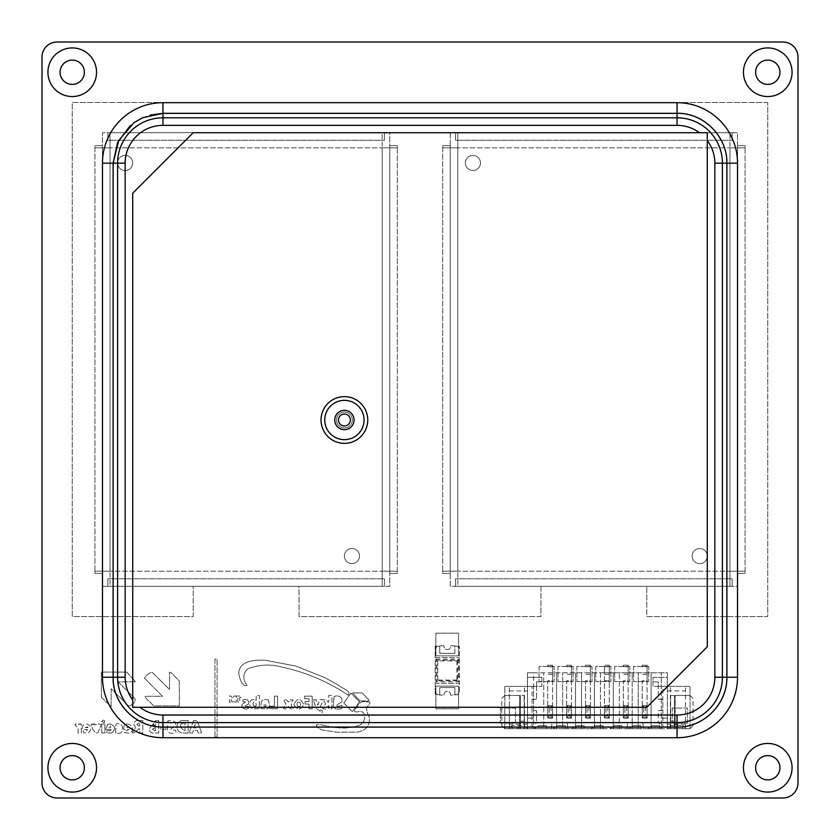 <?xml version="1.0" encoding="UTF-8"?>
<svg xmlns="http://www.w3.org/2000/svg" width="840" height="840" viewBox="0 0 840 840"><rect width="100%" height="100%" fill="white"/><g stroke="black" fill="none" stroke-linecap="round" stroke-linejoin="round"><path stroke-width="0.63" stroke-dasharray="4.2 3.15" d="M699.447 132.72L707.28 132.72L707.28 140.48M140.007 707.28L132.72 707.28L132.72 699.92M722.4 677.24L722.4 163.159A45.36 45.36 0 0 0 677.04 117.8L162.96 117.8A45.36 45.36 0 0 0 117.6 163.159L117.6 677.24A45.36 45.36 0 0 0 162.96 722.6L677.04 722.6A45.36 45.36 0 0 0 722.4 677.24L722.4 163.159L722.4 677.24A45.36 45.36 0 0 1 677.04 722.6L162.96 722.6A45.36 45.36 0 0 1 117.6 677.24L117.6 163.159A45.36 45.36 0 0 1 162.96 117.8L677.04 117.8A45.36 45.36 0 0 1 722.4 163.159A45.36 45.36 0 0 0 677.04 117.8L162.96 117.8A45.36 45.36 0 0 0 117.6 163.159L117.6 677.24M193.2 132.72L707.28 132.72L707.28 646.8L646.8 707.28L132.72 707.28L132.72 193.2L193.2 132.72L707.28 132.72L707.28 646.8L646.8 707.28L132.72 707.28L132.72 193.2L193.2 132.72M352.338 420A7.938 7.938 0 0 1 340.431 426.878A7.938 7.938 0 0 1 340.431 413.123A7.938 7.938 0 0 1 352.338 420A7.938 7.938 0 0 0 344.4 412.062A7.938 7.938 0 0 0 336.462 420A7.938 7.938 0 0 0 344.4 427.938A7.938 7.938 0 0 0 352.338 420A7.938 7.938 0 0 0 340.431 413.123A7.938 7.938 0 0 0 340.431 426.878A7.938 7.938 0 0 0 352.338 420A7.938 7.938 0 0 1 344.4 427.938A7.938 7.938 0 0 1 336.462 420A7.938 7.938 0 0 1 344.4 412.062A7.938 7.938 0 0 1 352.338 420M60.081 72.24A12.159 12.159 0 0 1 72.24 60.081A12.159 12.159 0 0 1 84.399 72.24A12.159 12.159 0 0 0 66.16 61.709A12.159 12.159 0 0 0 66.16 82.772A12.159 12.159 0 0 0 84.399 72.24A12.159 12.159 0 0 1 72.24 84.399A12.159 12.159 0 0 1 60.081 72.24M60.081 767.76A12.159 12.159 0 0 1 72.24 755.601A12.159 12.159 0 0 1 84.399 767.76A12.159 12.159 0 0 0 66.16 757.228A12.159 12.159 0 0 0 66.16 778.292A12.159 12.159 0 0 0 84.399 767.76A12.159 12.159 0 0 1 72.24 779.919A12.159 12.159 0 0 1 60.081 767.76M755.601 767.76A12.159 12.159 0 0 1 767.76 755.601A12.159 12.159 0 0 1 779.919 767.76A12.159 12.159 0 0 0 761.681 757.228A12.159 12.159 0 0 0 761.681 778.292A12.159 12.159 0 0 0 779.919 767.76A12.159 12.159 0 0 1 767.76 779.919A12.159 12.159 0 0 1 755.601 767.76M755.601 72.24A12.159 12.159 0 0 1 767.76 60.081A12.159 12.159 0 0 1 779.919 72.24A12.159 12.159 0 0 0 761.681 61.709A12.159 12.159 0 0 0 761.681 82.772A12.159 12.159 0 0 0 779.919 72.24A12.159 12.159 0 0 1 767.76 84.399A12.159 12.159 0 0 1 755.601 72.24M782.88 42L57.12 42A15.12 15.12 0 0 0 42 57.12L42 782.88A15.12 15.12 0 0 0 57.12 798L782.88 798A15.12 15.12 0 0 0 798 782.88L798 57.12A15.12 15.12 0 0 0 782.88 42M767.76 102.48L72.24 102.48L72.24 616.56L193.2 616.56L193.2 586.32L102.48 586.32L102.48 132.72L389.76 132.72L389.76 586.32L299.04 586.32L299.04 616.56L540.96 616.56L540.96 586.32L450.24 586.32L450.24 132.72L737.52 132.72L737.52 586.32L646.8 586.32L646.8 616.56L767.76 616.56L767.76 102.48L72.24 102.48L72.24 616.56L193.2 616.56L193.2 586.32L102.48 586.32L102.48 132.72L389.76 132.72L389.76 586.32L299.04 586.32L299.04 616.56L540.96 616.56L540.96 586.32L450.24 586.32L450.24 132.72L737.52 132.72L737.52 586.32L646.8 586.32L646.8 616.56L767.76 616.56L767.76 102.48M84.399 72.24A12.159 12.159 0 0 0 66.16 61.709A12.159 12.159 0 0 0 66.16 82.772A12.159 12.159 0 0 0 84.399 72.24M72.24 96.558A24.318 24.318 0 0 1 47.922 72.24A24.318 24.318 0 0 1 72.24 47.922A24.318 24.318 0 0 1 96.558 72.24A24.318 24.318 0 0 1 72.24 96.558M779.919 767.76A12.159 12.159 0 0 0 761.681 757.228A12.159 12.159 0 0 0 761.681 778.292A12.159 12.159 0 0 0 779.919 767.76M767.76 792.078A24.318 24.318 0 0 1 743.442 767.76A24.318 24.318 0 0 1 767.76 743.442A24.318 24.318 0 0 1 792.078 767.76A24.318 24.318 0 0 1 767.76 792.078M435.876 655.872L458.556 655.872L458.556 633.192L435.876 633.192L435.876 655.872L458.556 655.872L458.556 633.192L435.876 633.192L435.876 655.872M687.393 723.156L687.393 708.036L672.273 708.036L672.273 723.156L687.393 723.156L687.393 708.036L672.273 708.036L672.273 723.156L687.393 723.156M573.09 666.456L557.97 666.456L557.97 681.576L573.09 681.576L573.09 666.456L557.97 666.456L557.97 681.576L573.09 681.576L573.09 666.456M610.89 666.456L595.77 666.456L595.77 681.576L610.89 681.576L610.89 666.456L595.77 666.456L595.77 681.576L610.89 681.576L610.89 666.456M648.69 666.456L633.57 666.456L633.57 681.576L648.69 681.576L648.69 666.456L633.57 666.456L633.57 681.576L648.69 681.576L648.69 666.456M629.79 666.456L614.67 666.456L614.67 681.576L629.79 681.576L629.79 666.456L614.67 666.456L614.67 681.576L629.79 681.576L629.79 666.456M591.99 666.456L576.87 666.456L576.87 681.576L591.99 681.576L591.99 666.456L576.87 666.456L576.87 681.576L591.99 681.576L591.99 666.456M554.19 666.456L539.07 666.456L539.07 681.576L554.19 681.576L554.19 666.456L539.07 666.456L539.07 681.576L554.19 681.576L554.19 666.456M515.487 723.156L515.487 708.036L500.367 708.036L500.367 723.156L515.487 723.156L515.487 708.036L500.367 708.036L500.367 723.156L515.487 723.156M435.876 708.792L458.556 708.792L458.556 686.112L435.876 686.112L435.876 708.792L458.556 708.792L458.556 686.112L435.876 686.112L435.876 708.792M84.399 767.76A12.159 12.159 0 0 0 66.16 757.228A12.159 12.159 0 0 0 66.16 778.292A12.159 12.159 0 0 0 84.399 767.76M72.24 792.078A24.318 24.318 0 0 1 47.922 767.76A24.318 24.318 0 0 1 72.24 743.442A24.318 24.318 0 0 1 96.558 767.76A24.318 24.318 0 0 1 72.24 792.078M779.919 72.24A12.159 12.159 0 0 0 761.681 61.709A12.159 12.159 0 0 0 761.681 82.772A12.159 12.159 0 0 0 779.919 72.24M767.76 96.558A24.318 24.318 0 0 1 743.442 72.24A24.318 24.318 0 0 1 767.76 47.922A24.318 24.318 0 0 1 792.078 72.24A24.318 24.318 0 0 1 767.76 96.558M609.284 680.788L609.284 666.729L604.443 666.729L604.443 718.137L609.284 718.137L604.443 718.137L604.443 680.788L609.284 680.788L609.284 718.137L609.284 680.831L604.443 680.831M609.284 674.236L604.443 674.236L604.443 665.217L604.443 666.729L609.284 666.729L609.284 665.217L609.284 680.831M632.195 727.209L562.643 727.209L562.643 722.673L562.643 728.721L600.442 728.721L600.442 672.777L613.295 672.777L613.295 728.721L613.295 672.777L667.349 672.777L667.349 677.313L652.985 677.313L652.985 686.385L667.349 686.385L667.349 728.721L632.195 728.721L632.195 672.777L632.195 728.721L556.595 728.721L556.595 672.777L533.537 672.777L533.537 686.385L527.489 686.385L536.561 686.385L536.561 681.849L536.561 686.385L541.852 686.385L541.852 677.313L527.489 677.313L527.489 672.777L667.349 672.777L667.349 686.385L667.349 677.313L652.985 677.313L652.985 681.849L658.276 681.849L658.276 699.237L662.812 699.237L662.812 727.209L658.276 722.673L638.243 722.673L638.243 728.721L638.243 672.777L638.243 728.721L643.534 728.721L626.903 728.721L632.195 728.721L632.195 722.673L562.643 722.673L567.178 722.673L567.934 728.721L551.303 728.721L556.595 728.721L556.595 672.777L600.442 672.777L600.442 728.721L619.343 728.721L619.343 672.777L619.343 728.721L632.195 728.721L632.195 722.673L627.659 722.673L642.779 722.673L643.534 728.721L642.779 722.673L638.243 722.673L638.243 727.209L662.812 727.209M517.052 728.721L520.38 725.393L520.38 728.721L520.38 725.393L517.052 728.721L504.808 728.721L527.489 728.721L524.16 728.721L524.16 695.457L524.16 728.721L508.736 728.721L527.489 728.721L527.489 672.777L533.537 672.777L533.537 728.721L527.489 728.721L527.489 686.385L536.561 686.385L536.561 699.237L536.561 686.385L541.852 686.385L541.852 681.849L536.561 681.849M519.624 721.161L519.624 728.721L512.064 728.721L519.624 728.721L519.624 695.457L504.808 695.457L524.16 695.457L520.38 695.457L520.38 728.721L504.808 728.721L524.16 728.721L524.16 721.161L519.624 721.161L524.16 721.161L524.16 725.393L527.489 728.721L527.489 718.137L533.537 718.137L533.537 728.721L543.743 728.721L543.743 672.777L543.743 728.721L556.595 728.721L527.489 728.721L527.489 677.313L541.852 677.313L541.852 681.849M552.583 680.788L552.583 718.137L547.743 718.137L552.583 718.137L552.583 680.831L547.743 680.831L547.743 718.137L547.743 680.788L552.583 680.788L552.583 665.217L552.583 680.831M638.243 727.209L638.243 728.721L651.095 728.721L651.095 672.777L651.095 728.721L661.3 728.721L661.3 672.777L661.3 686.385L690.029 686.385L662.812 686.385L662.812 710.577L658.276 710.577L658.276 722.673L536.561 722.673L536.561 710.577L532.024 710.577L532.024 686.385M594.395 728.721L594.395 672.777L594.395 728.721M575.495 728.721L575.495 672.777L575.495 728.721M581.543 728.721L581.543 672.777L581.543 728.721M562.643 727.209L562.643 672.777L562.643 728.721L567.934 728.721L567.178 722.673L552.058 722.673L556.595 722.673L556.595 728.721L556.595 722.673L536.561 722.673L536.561 710.577L532.024 710.577L532.024 699.237L536.561 699.237L532.024 699.237M675.213 721.161L670.677 721.161L670.677 725.393L667.349 728.721L667.349 686.385L661.3 686.385L661.3 718.137L667.349 718.137L667.349 686.385L667.349 728.721L661.3 728.721L661.3 718.137L667.349 718.137L667.349 728.721L690.029 728.721L674.457 728.721L674.457 695.457L670.677 695.457L670.677 728.721L667.349 728.721L686.091 728.721L677.775 728.721L674.678 725.613L675.213 725.393L682.773 725.393L670.677 725.393L670.677 728.721L670.677 695.457L690.029 695.457L674.457 695.457L674.457 728.721L675.213 728.721L670.677 728.721L670.677 721.161L675.213 721.161L675.213 728.721L690.029 728.721L674.457 728.721L674.457 725.393L674.457 728.721M647.692 728.721L659.788 728.721L647.692 728.721L652.228 725.697L659.788 725.697L659.788 728.721L659.788 725.697L652.228 725.697L647.692 728.721M628.793 728.721L640.889 728.721L628.793 728.721L633.328 725.697L640.889 725.697L640.889 728.721L640.889 725.697L633.328 725.697L628.793 728.721M609.893 728.721L621.989 728.721L609.893 728.721L614.428 725.697L621.989 725.697L621.989 728.721L621.989 725.697L614.428 725.697L609.893 728.721M590.993 728.721L603.089 728.721L590.993 728.721L595.529 725.697L603.089 725.697L603.089 728.721L603.089 725.697L595.529 725.697L590.993 728.721M572.093 728.721L584.188 728.721L572.093 728.721L576.629 725.697L584.188 725.697L584.188 728.721L584.188 725.697L576.629 725.697L572.093 728.721M553.192 728.721L565.288 728.721L553.192 728.721L557.728 725.697L565.288 725.697L565.288 728.721L565.288 725.697L557.728 725.697L553.192 728.721M534.293 728.721L546.389 728.721L534.293 728.721L538.828 725.697L546.389 725.697L546.389 728.721L546.389 725.697L538.828 725.697L534.293 728.721M556.595 727.209L532.024 727.209L536.561 722.673M551.303 728.721L552.058 722.673L551.303 728.721M532.024 727.209L532.024 710.577M662.812 686.385L658.276 686.385L658.276 681.849M642.243 717.759L642.243 705.663L647.083 705.663L647.083 717.759L642.243 717.759L642.243 705.663L647.083 705.663L647.083 717.759L642.243 717.759L643.755 715.869L643.755 706.797L645.572 706.797L645.572 715.869L643.755 715.869M623.343 717.759L623.343 705.663L628.183 705.663L628.183 717.759L623.343 717.759L623.343 705.663L628.183 705.663L628.183 717.759L623.343 717.759L624.855 715.869L624.855 706.797L626.672 706.797L626.672 715.869L624.855 715.869M604.443 717.759L604.443 705.663L609.284 705.663L609.284 717.759L604.443 717.759L604.443 705.663L609.284 705.663L609.284 717.759L604.443 717.759L605.955 715.869L605.955 706.797L607.772 706.797L607.772 715.869L605.955 715.869M585.543 717.759L585.543 705.663L590.384 705.663L590.384 717.759L585.543 717.759L585.543 705.663L590.384 705.663L590.384 717.759L585.543 717.759L587.055 715.869L587.055 706.797L588.872 706.797L588.872 715.869L587.055 715.869M566.643 717.759L566.643 705.663L571.484 705.663L571.484 717.759L566.643 717.759L566.643 705.663L571.484 705.663L571.484 717.759L566.643 717.759L568.155 715.869L568.155 706.797L569.972 706.797L569.972 715.869L568.155 715.869M547.743 717.759L547.743 705.663L552.583 705.663L552.583 717.759L547.743 717.759L547.743 705.663L552.583 705.663L552.583 717.759L547.743 717.759L549.255 715.869L549.255 706.797L551.072 706.797L551.072 715.869L549.255 715.869M652.985 681.849L652.985 686.385L658.276 686.385L658.276 699.237L662.812 699.237M662.812 710.577L658.276 710.577L658.276 722.673M527.489 718.137L527.489 686.385L533.537 686.385L533.537 718.137L527.489 718.137M527.489 686.385L504.808 686.385L527.489 686.385M509.344 728.721L509.344 686.385M527.489 728.721L524.16 725.393L512.064 725.393L519.624 725.393L519.624 728.721L519.624 695.457L520.38 695.457L520.38 728.721M685.493 728.721L685.493 686.385M670.677 728.721L675.213 728.721L675.213 695.457L675.213 725.393M677.775 728.721L674.678 725.613M686.091 728.721L682.773 725.393L682.773 728.721L682.773 725.393L686.091 728.721M667.349 728.721L670.677 725.393M524.16 725.393L524.16 728.721M504.808 695.457L501.784 698.481L501.784 725.697L501.784 698.481L504.808 695.457M504.808 728.721L501.784 725.697L504.808 728.721L504.808 686.385L504.808 728.721M519.624 725.393L520.159 725.613M512.064 728.721L512.064 725.393L508.736 728.721L512.064 725.393L512.064 728.721M690.029 695.457L693.053 698.481L693.053 725.697L693.053 698.481L690.029 695.457M690.029 728.721L693.053 725.697L690.029 728.721L690.029 686.385L690.029 728.721M524.465 728.721L524.465 686.385M670.373 728.721L670.373 686.385M647.083 705.663L645.572 706.797M642.243 705.663L643.755 706.797M647.083 717.759L645.572 715.869M628.183 705.663L626.672 706.797M623.343 705.663L624.855 706.797M628.183 717.759L626.672 715.869M609.284 705.663L607.772 706.797M604.443 705.663L605.955 706.797M609.284 717.759L607.772 715.869M590.384 705.663L588.872 706.797M585.543 705.663L587.055 706.797M590.384 717.759L588.872 715.869M571.484 705.663L569.972 706.797M566.643 705.663L568.155 706.797M571.484 717.759L569.972 715.869M552.583 705.663L551.072 706.797M547.743 705.663L549.255 706.797M552.583 717.759L551.072 715.869M626.903 728.721L627.659 722.673L626.903 728.721M571.484 680.788L571.484 718.137L566.643 718.137L571.484 718.137L571.484 680.831L566.643 680.831L566.643 718.137L566.643 680.788L571.484 680.788L571.484 665.217L571.484 680.831M566.643 665.217L566.643 666.729L566.643 665.217L571.484 665.217L566.643 665.217M571.484 674.236L566.643 674.236M571.484 666.729L566.643 666.729L571.484 666.729M571.484 674.289L566.643 674.289M590.384 680.788L590.384 718.137L585.543 718.137L590.384 718.137L590.384 680.831L585.543 680.831L585.543 718.137L585.543 680.788L590.384 680.788L590.384 665.217L590.384 680.831M585.543 665.217L585.543 666.729L585.543 665.217L590.384 665.217L585.543 665.217M590.384 674.236L585.543 674.236M590.384 666.729L585.543 666.729L590.384 666.729M590.384 674.289L585.543 674.289M628.183 680.788L628.183 718.137L623.343 718.137L628.183 718.137L628.183 680.831L623.343 680.831L623.343 718.137L623.343 680.788L628.183 680.788L628.183 665.217L628.183 680.831M623.343 665.217L623.343 666.729L623.343 665.217L628.183 665.217L623.343 665.217M628.183 674.236L623.343 674.236M628.183 666.729L623.343 666.729L628.183 666.729M628.183 674.289L623.343 674.289M647.083 680.788L647.083 718.137L642.243 718.137L647.083 718.137L647.083 680.831L642.243 680.831L642.243 718.137L642.243 680.788L647.083 680.788L647.083 665.217L647.083 680.831M642.243 665.217L642.243 666.729L642.243 665.217L647.083 665.217L642.243 665.217M647.083 674.236L642.243 674.236M647.083 666.729L642.243 666.729L647.083 666.729M647.083 674.289L642.243 674.289M547.743 665.217L547.743 666.729L547.743 665.217L552.583 665.217L547.743 665.217M552.583 674.236L547.743 674.236M552.583 666.729L547.743 666.729L552.583 666.729M552.583 674.289L547.743 674.289M604.443 680.788L604.443 674.236M609.284 665.217L604.443 665.217L609.284 665.217M609.284 674.289L604.443 674.289M527.489 724.185L509.344 724.185L509.344 690.921L527.489 690.921L527.489 724.185L509.344 724.185L509.344 690.921L527.489 690.921L527.489 724.185M685.493 724.185L667.349 724.185L667.349 690.921L685.493 690.921L685.493 724.185L667.349 724.185L667.349 690.921L685.493 690.921L685.493 724.185M444.024 695.1A3.329 3.329 0 0 1 447.321 691.32A3.329 3.329 0 0 1 450.618 695.1L457.905 694.649A1.512 1.512 0 0 1 459.417 693.137L459.417 646.264L459.417 683.308L435.225 683.308L435.225 657.605L459.417 657.605L435.225 657.605L435.225 647.776A1.512 1.512 0 0 0 436.737 646.264L435.225 646.264L435.225 647.776A1.512 1.512 0 0 0 436.737 646.264L439.761 646.264L435.225 646.264L435.225 694.649L435.225 683.308L459.417 683.308L459.417 693.137A1.512 1.512 0 0 0 457.905 694.649L454.881 694.649L454.881 687.54L439.761 687.54L454.881 687.54L454.881 695.1L450.618 695.1A3.329 3.329 0 0 0 447.321 691.32A3.329 3.329 0 0 0 444.024 695.1L439.761 695.1L444.024 695.1M457.905 646.264A1.512 1.512 0 0 0 459.417 647.776A1.512 1.512 0 0 1 457.905 646.264L454.881 646.264L457.905 646.264M436.737 694.649A1.512 1.512 0 0 0 435.225 693.137A1.512 1.512 0 0 1 436.737 694.649L439.761 694.649L436.737 694.649M435.981 659.117L458.661 659.117L458.661 681.797L435.981 681.797L435.981 659.117L437.756 660.891L456.887 660.891L458.661 659.117M454.881 653.373L439.761 653.373L439.761 645.813L439.761 653.373L454.881 653.373L454.881 645.813L450.618 645.813A3.329 3.329 0 0 1 447.321 649.593A3.329 3.329 0 0 1 444.024 645.813L439.761 645.813L444.024 645.813A3.329 3.329 0 0 0 447.321 649.593A3.329 3.329 0 0 0 450.618 645.813L454.881 645.813L454.881 653.373M439.761 694.649L439.761 687.54L439.761 694.649M456.887 660.891L456.887 680.022L457.632 680.778L457.632 660.146L437.01 660.146L437.01 680.778L435.981 681.797M456.887 680.022L437.756 680.022L437.01 680.778L457.632 680.778L458.661 681.797M480.48 162.96A7.56 7.56 0 0 1 469.14 169.512A7.56 7.56 0 0 1 469.14 156.408A7.56 7.56 0 0 1 480.48 162.96A7.56 7.56 0 0 0 469.14 156.408A7.56 7.56 0 0 0 469.14 169.512A7.56 7.56 0 0 0 480.48 162.96M707.28 556.08A7.56 7.56 0 0 1 695.94 562.632A7.56 7.56 0 0 1 695.94 549.528A7.56 7.56 0 0 1 707.28 556.08A7.56 7.56 0 0 0 695.94 549.528A7.56 7.56 0 0 0 695.94 562.632A7.56 7.56 0 0 0 707.28 556.08M745.08 571.2L745.08 147.84L729.96 147.84L737.52 147.84L737.52 573.416L737.52 145.625L745.08 145.625L745.08 147.84L737.52 147.84L737.52 145.625L745.08 145.625L745.08 573.416L745.08 571.2L729.96 571.2L745.08 571.2M737.52 573.416L745.08 573.416L737.52 573.416M729.96 132.72L457.8 132.72L457.8 147.84L457.8 140.28L732.175 140.28L455.584 140.28L455.584 132.72L457.8 132.72L457.8 140.28L455.584 140.28L455.584 132.72L732.175 132.72L729.96 132.72L729.96 147.84L729.96 132.72M732.175 140.28L732.175 132.72L732.175 140.28M442.68 147.84L442.68 571.2L457.8 571.2L450.24 571.2L450.24 145.625L450.24 573.416L442.68 573.416L442.68 571.2L450.24 571.2L450.24 573.416L442.68 573.416L442.68 145.625L442.68 147.84L457.8 147.84L442.68 147.84M450.24 145.625L442.68 145.625L450.24 145.625M457.8 586.32L729.96 586.32L729.96 571.2L729.96 578.76L455.584 578.76L732.175 578.76L732.175 586.32L729.96 586.32L729.96 578.76L732.175 578.76L732.175 586.32L455.584 586.32L457.8 586.32L457.8 571.2L457.8 586.32M455.584 578.76L455.584 586.32L455.584 578.76M132.72 162.96A7.56 7.56 0 0 1 121.38 169.512A7.56 7.56 0 0 1 121.38 156.408A7.56 7.56 0 0 1 132.72 162.96A7.56 7.56 0 0 0 121.38 156.408A7.56 7.56 0 0 0 121.38 169.512A7.56 7.56 0 0 0 132.72 162.96M359.52 556.08A7.56 7.56 0 0 1 348.18 562.632A7.56 7.56 0 0 1 348.18 549.528A7.56 7.56 0 0 1 359.52 556.08A7.56 7.56 0 0 0 348.18 549.528A7.56 7.56 0 0 0 348.18 562.632A7.56 7.56 0 0 0 359.52 556.08M397.32 571.2L397.32 147.84L382.2 147.84L389.76 147.84L389.76 573.416L389.76 145.625L397.32 145.625L397.32 147.84L389.76 147.84L389.76 145.625L397.32 145.625L397.32 573.416L397.32 571.2L382.2 571.2L397.32 571.2M389.76 573.416L397.32 573.416L389.76 573.416M382.2 132.72L110.04 132.72L110.04 147.84L110.04 140.28L384.416 140.28L107.825 140.28L107.825 132.72L110.04 132.72L110.04 140.28L107.825 140.28L107.825 132.72L384.416 132.72L382.2 132.72L382.2 147.84L382.2 132.72M384.416 140.28L384.416 132.72L384.416 140.28M94.92 147.84L94.92 571.2L110.04 571.2L102.48 571.2L102.48 145.625L102.48 573.416L94.92 573.416L94.92 571.2L102.48 571.2L102.48 573.416L94.92 573.416L94.92 145.625L94.92 147.84L110.04 147.84L94.92 147.84M102.48 145.625L94.92 145.625L102.48 145.625M110.04 586.32L382.2 586.32L382.2 571.2L382.2 578.76L107.825 578.76L384.416 578.76L384.416 586.32L382.2 586.32L382.2 578.76L384.416 578.76L384.416 586.32L107.825 586.32L110.04 586.32L110.04 571.2L110.04 586.32M107.825 578.76L107.825 586.32L107.825 578.76M130.179 125.675L142.632 117.768L150.318 115.017M162.96 722.6L677.04 722.6M101.346 697.284L101.346 672.095L126.735 672.095L135.587 681.797L118.198 681.87L134.873 698.649C135.702 700.885 134.474 702.996 131.198 704.991C127.312 708.057 123.732 699.993 120.141 697.641L111.195 688.716L111.121 706.598L101.346 697.284L101.346 672.095L126.735 672.095L135.587 681.797L118.198 681.87L134.873 698.649C135.702 700.885 134.474 702.996 131.198 704.991C127.312 708.057 123.732 699.993 120.141 697.641L111.195 688.716L111.121 706.598L101.346 697.284M238.77 672.536C238.97 677.124 242.235 687.582 247.054 685.45C242.645 679.445 242.781 673.974 247.475 669.039C258.678 664.461 270.302 663.841 282.345 667.18C306.317 672.399 328.282 681.744 348.264 695.216C328.282 681.744 306.317 672.399 282.345 667.18C270.302 663.841 258.678 664.461 247.475 669.039C242.781 673.974 242.645 679.445 247.054 685.45C242.235 687.582 238.97 677.124 238.77 672.536C240.083 660.167 255.685 659.841 265.283 660.25L295.754 666.047L325.28 677.827L338.961 685.556C341.88 688.412 351.445 690.722 348.264 695.205C351.445 690.722 341.88 688.412 338.961 685.556L325.28 677.827L295.754 666.047L265.283 660.25C255.685 659.841 240.083 660.167 238.77 672.536M214.966 737.09L214.966 659.148L217.077 659.148L217.077 737.09L214.966 737.09L214.966 659.148L217.077 659.148L217.077 737.09L214.966 737.09M313.257 700.067L316.155 699.699L317.867 705.17L319.798 699.668L326.529 699.836L326.918 700.529C328.44 703.29 329.038 702.891 328.713 699.321L328.713 695.478L331.884 695.478L331.884 708.95L328.713 708.95L328.713 707.091C328.65 702.755 327.065 710.504 324.397 708.95L322.633 708.614L325.657 703.889C324.387 701.148 323.284 700.529 322.361 702.02C321.668 704.582 317.237 710.587 322.276 710.462L322.171 712.929L316.176 708.173L313.257 699.699L316.155 699.699L317.867 705.17L319.798 699.668L326.529 699.836L326.918 700.529C328.44 703.29 329.038 702.891 328.713 699.321L328.713 695.478L331.884 695.478L331.884 708.95L328.713 708.95L328.713 707.091C328.65 702.755 327.065 710.504 324.397 708.95L322.633 708.614L325.657 703.889C324.387 701.148 323.284 700.529 322.361 702.02C321.668 704.582 317.237 710.587 322.276 710.462L322.171 712.929L316.176 708.173L313.257 700.067M154.361 727.871L155.516 727.808L152.376 729.11L154.361 727.871M152.376 729.11L154.371 730.579L152.376 729.11M155.516 730.653L154.371 730.579L155.516 730.653L155.516 727.808L155.516 730.653M153.605 725.193L154.76 725.435L152.911 724.07L155.516 722.915L155.516 725.498L154.76 725.435L155.516 725.498L155.516 722.915L152.911 724.07L153.605 725.193M155.547 720.605L158.686 720.562L158.686 732.995L155.747 732.995C152.208 733.635 149.972 732.417 149.047 729.32L155.547 720.605L158.686 720.562L158.686 732.995L155.747 732.995C152.208 733.635 149.972 732.417 149.047 729.32L155.547 720.605M253.848 706.272C259.13 707.448 254.09 697.767 252.966 704.046C254.09 697.767 259.13 707.448 253.848 706.272L252.966 704.046L253.848 706.272M255.497 699.93L256.179 700.35L256.179 695.468L259.35 695.468L259.35 708.687L255.077 708.771C251.538 709.149 249.764 707.49 249.764 703.784C250.1 700.098 252.011 698.807 255.497 699.93L256.179 700.35L256.179 695.468L259.35 695.468L259.35 708.687L255.077 708.771C251.538 709.149 249.764 707.49 249.764 703.784C250.1 700.098 252.011 698.807 255.497 699.93M357.336 692.874L362.177 692.969L369.054 700.056C368.949 701.096 367.531 701.4 364.812 700.959L359.951 700.865L352.495 693L362.177 692.969L369.054 700.056C368.949 701.096 367.531 701.4 364.812 700.959L359.951 700.865L352.495 693L357.336 692.874M333.869 697.998L334.226 696.423C338.3 695.163 340.914 696.318 342.048 699.888C343.077 703.794 335.066 703.479 337.323 706.45L341.828 705.38C342.573 707.217 342.174 708.393 340.599 708.928L338.153 709.17C334.971 709.244 333.322 707.784 333.218 704.771L334.226 696.423C338.3 695.163 340.914 696.318 342.048 699.888C343.077 703.794 335.066 703.479 337.323 706.45L341.828 705.38C342.573 707.217 342.174 708.393 340.599 708.928L338.153 709.17C334.971 709.244 333.322 707.784 333.218 704.771L333.869 697.998M263.97 704.728C264.852 709.054 268.243 704.077 263.97 704.728C268.243 704.077 264.852 709.054 263.97 704.728M267.729 699.836L268.601 700.15L269.451 706.24L267.824 708.771L261.072 708.687L261.072 705.495C260.684 700.581 262.899 698.691 267.729 699.836L268.601 700.15L269.451 706.24L267.824 708.771L261.072 708.687L261.072 705.495C260.684 700.581 262.899 698.691 267.729 699.836M87.675 726.947L85.229 727.493L87.675 726.947L88.011 727.577L85.229 727.493L88.011 727.577L87.675 726.947M82.32 728.385C82.299 725.519 83.643 724.038 86.362 723.954C91.833 725.823 92.474 728.816 88.295 732.942L83.674 732.764L83.118 731.598C83.265 730.349 84.263 730.139 86.09 730.968C88.221 729.834 87.895 729.32 85.103 729.425L82.32 729.425L82.32 728.385C82.299 725.519 83.643 724.038 86.362 723.954C91.833 725.823 92.474 728.816 88.295 732.942L83.674 732.764L83.118 731.598C83.265 730.349 84.263 730.139 86.09 730.968C88.221 729.834 87.895 729.32 85.103 729.425L82.32 729.425L82.32 728.385M127.89 727.577L126.588 727.577L127.89 727.577C129.097 726.212 128.667 726.086 126.588 727.209C128.667 726.086 129.097 726.212 127.89 727.577M123.68 729.425L123.69 728.406C124.278 717.507 139.146 729.404 129.024 733.173L124.467 732.575L124.467 731.399L129.097 729.425L123.68 729.425L123.69 728.406C124.278 717.507 139.146 729.404 129.024 733.173L124.467 732.575L124.467 731.399L129.097 729.425L123.68 729.425M269.776 708.687L269.861 706.24L274.418 706.167L274.418 696.139L277.589 696.139L277.483 708.75L269.776 708.687L269.861 706.24L274.418 706.167L274.418 696.139L277.589 696.139L277.483 708.75L269.776 708.687M241.784 705.884C242.603 708.54 244.555 709.506 247.664 708.803C244.555 709.506 242.603 708.54 241.784 705.884C241.458 703.238 249.039 701.474 243.254 701.873C241.899 699.751 243.264 699.069 247.328 699.836C249.774 702.471 249.155 704.382 245.48 705.569C245.102 706.766 245.931 707.018 247.936 706.314C249.491 706.923 249.396 707.752 247.664 708.803C249.396 707.752 249.491 706.923 247.936 706.314C245.931 707.018 245.102 706.766 245.48 705.569C249.155 704.382 249.774 702.471 247.328 699.836C243.264 699.069 241.899 699.751 243.254 701.873C249.039 701.474 241.458 703.238 241.784 705.884M78.099 724.343L81.27 724.006L81.27 732.995L78.099 732.995L78.099 727.745L75.191 725.267L75.191 723.88L81.27 724.006L81.27 732.995L78.099 732.995L78.099 727.745L75.191 725.267L75.191 723.88L78.099 724.343M101.745 732.995L101.745 724.006L104.916 724.006L104.916 732.995L101.745 732.995L101.745 724.006L104.916 724.006L104.916 732.995L101.745 732.995M160.797 729.299L160.797 727.178L165.816 727.178L165.816 729.299L160.797 729.299L160.797 727.178L165.816 727.178L165.816 729.299L160.797 729.299M101.493 721.518L104.36 722.747L101.493 721.518C103.856 719.355 104.811 719.754 104.36 722.747C104.811 719.754 103.856 719.355 101.493 721.518M236.366 697.452L236.366 696.003L241.133 696.003L241.059 697.389L239.673 697.473L239.673 702.082L237.815 702.082L237.815 697.452L236.366 697.452L236.366 696.003L241.133 696.003L241.059 697.389L239.673 697.473L239.673 702.082L237.815 702.082L237.815 697.452L236.366 697.452M233.468 697.221L233.909 696.003L236.24 696.003L236.229 702.082L234.518 702.082L234.181 700.235C233.268 702.607 232.334 702.607 231.389 700.235L231.021 699.111L230.937 702.082L229.362 702.082L229.362 696.003L230.486 696.003C232.502 695.74 232.491 701.558 233.468 697.221L233.909 696.003L236.24 696.003L236.229 702.082L234.518 702.082L234.181 700.235C233.268 702.607 232.334 702.607 231.389 700.235L231.021 699.111L230.937 702.082L229.362 702.082L229.362 696.003L230.486 696.003C232.502 695.74 232.491 701.558 233.468 697.221M116.183 732.932L115.615 732.7L115.983 724.049C124.709 720.867 125.013 736.281 116.183 732.932L115.615 732.7L115.983 724.049C124.709 720.867 125.013 736.281 116.183 732.932M92.894 724.006L94.469 724.006L94.678 724.773L99.519 724.006C102.868 724.385 98.259 729.95 98.165 732.564L96.233 732.995C93.618 731.262 91.98 728.301 91.308 724.111L97.671 724.752L97.955 724.006L99.519 724.006C102.868 724.385 98.259 729.95 98.165 732.564L96.233 732.995C93.618 731.262 91.98 728.301 91.308 724.111L92.894 724.006M285.296 699.699L287.207 700.266C287.837 702.293 288.488 702.587 289.149 701.117L289.8 699.773L293.244 700.056C290.608 702.944 290.671 705.8 293.433 708.614C291.406 709.401 289.968 708.897 289.128 707.112L288.351 706.472C287.522 708.719 285.915 709.433 283.531 708.635L285.915 703.458C283.815 701.369 283.605 700.119 285.296 699.699L287.207 700.266C287.837 702.293 288.488 702.587 289.149 701.117L289.8 699.773L293.244 700.056C290.608 702.944 290.671 705.8 293.433 708.614C291.406 709.401 289.968 708.897 289.128 707.112L288.351 706.472C287.522 708.719 285.915 709.433 283.531 708.635L285.915 703.458C283.815 701.369 283.605 700.119 285.296 699.699M110.187 727.577L108.864 727.577L110.187 727.577C111.436 726.243 111.017 726.096 108.948 727.146C111.017 726.096 111.436 726.243 110.187 727.577M107.72 724.405L110.051 723.944C115.605 726.065 116.12 729.11 111.594 733.078C116.12 729.11 115.605 726.065 110.051 723.944L107.72 724.405L105.977 728.406L107.72 724.405M105.977 729.425L105.977 728.406L105.977 729.425L108.748 729.425L105.977 729.425M106.764 731.388C107.048 730.453 108.15 730.296 110.061 730.895C111.804 729.708 111.363 729.215 108.748 729.425C111.363 729.215 111.804 729.708 110.061 730.895C108.15 730.296 107.048 730.453 106.764 731.388L106.764 732.564L106.764 731.388M107.52 732.858L111.584 733.078L107.52 732.858M304.668 698.775L304.668 696.139L312.197 696.139L312.197 708.813L309.026 708.813L309.026 704.067L305.067 704.067L305.067 701.547L309.026 701.547L309.026 698.775L304.668 698.775L304.668 696.139L312.197 696.139L312.197 708.813L309.026 708.813L309.026 704.067L305.067 704.067L305.067 701.547L309.026 701.547L309.026 698.775L304.668 698.775M167.832 722.264L167.864 720.794L170.835 720.531C176.085 721.224 177.083 723.534 173.828 727.482C170.951 728.27 170.299 729.341 171.864 730.685C174.31 729.666 175.634 729.771 175.865 731L175.865 732.564L173.744 733.173C170.142 733.856 167.99 732.617 167.276 729.435L167.864 720.794L170.835 720.531C176.085 721.224 177.083 723.534 173.828 727.482C170.951 728.27 170.299 729.341 171.864 730.685C174.31 729.666 175.634 729.771 175.865 731L175.865 732.564L173.744 733.173C170.142 733.856 167.99 732.617 167.276 729.435L167.832 722.264M300.51 702.986L300.5 704.308L300.51 702.986M300.017 702.534C298.211 701.568 297.234 702.167 297.077 704.34C297.234 702.167 298.211 701.568 300.017 702.534M297.077 704.34C297.286 706.419 298.274 707.007 300.048 706.104C298.274 707.007 297.286 706.419 297.077 704.34M300.5 705.642L300.5 704.308L300.5 705.642M293.916 704.225C297.077 710.535 300.342 710.63 303.713 704.508C300.594 698.009 297.329 697.914 293.916 704.225C297.329 697.914 300.594 698.009 303.713 704.508C300.342 710.63 297.077 710.535 293.916 704.225M195.363 727.976L194.135 727.976L195.363 727.976C198.125 728.196 194.586 721.529 194.639 726.432C194.586 721.529 198.125 728.196 195.363 727.976M194.135 727.976L194.639 726.432L194.135 727.976M193.137 721.697L193.515 720.636L197.179 720.636L201.621 732.827L198.24 732.995L197.369 730.349L193.452 730.349L192.581 732.995L189.2 732.879L193.515 720.636L197.179 720.636L201.621 732.827L198.24 732.995L197.369 730.349L193.452 730.349L192.581 732.995L189.2 732.879L193.137 721.697M138.841 722.988L137.067 724.269L138.841 722.988M137.067 724.269L138.789 725.96L137.067 724.269M139.66 726.033L138.789 725.96L139.66 726.033L139.66 722.915L139.66 726.033M139.766 720.605L142.832 720.562L142.832 732.995L139.66 732.995L139.66 730.685C140.133 726.086 136.836 730.548 136.112 732.501L132.269 732.869C133.77 729.593 137.309 727.724 133.802 724.899C133.917 721.434 135.902 719.996 139.766 720.605L142.832 720.562L142.832 732.995L139.66 732.995L139.66 730.685C140.133 726.086 136.836 730.548 136.112 732.501L132.269 732.869C133.77 729.593 137.309 727.724 133.802 724.899C133.917 721.434 135.902 719.996 139.766 720.605M183.95 723.114L184.978 723.051L183.95 723.114C181.577 723.23 180.338 724.479 180.254 726.873C180.338 724.479 181.577 723.23 183.95 723.114M180.254 726.873L183.95 730.485L180.254 726.873M184.978 730.485L183.95 730.485L184.978 730.485L184.978 723.051L184.978 730.485M184.874 720.605L188.15 720.552L188.15 733.016L185.01 732.952C180.18 733.404 177.482 731.315 176.925 726.663C177.387 722.085 180.043 720.058 184.874 720.605L188.15 720.552L188.15 733.016L185.01 732.952C180.18 733.404 177.482 731.315 176.925 726.663C177.387 722.085 180.043 720.058 184.874 720.605M343.77 703.006L352.328 711.648L359.489 701.788L350.868 693.147L343.77 703.006L350.868 693.147L359.489 701.788L352.328 711.648L343.77 703.006M316.166 725.046C319.242 732.018 329.28 730.233 335.622 732.207L357.094 732.123C366.072 730.695 370.125 725.687 369.264 717.098C367.437 713.727 366.576 710.587 366.692 707.679C368.393 705.296 372.897 700.885 367.017 701.967C362.681 700.854 359.552 702.177 357.641 705.915L354.333 710.525C354.165 711.722 355.362 712.142 357.945 711.806C367.7 709.159 366.03 724.101 358.449 725.498C351.677 727.85 344.694 728.564 337.491 727.629C330.456 727.902 321.983 723.545 316.166 725.046C321.983 723.545 330.456 727.902 337.491 727.629C344.694 728.564 351.677 727.85 358.449 725.498C366.03 724.101 367.7 709.159 357.945 711.806C355.362 712.142 354.165 711.722 354.333 710.525L357.641 705.915C359.552 702.177 362.681 700.854 367.017 701.967C372.897 700.885 368.393 705.296 366.692 707.679C366.576 710.587 367.437 713.727 369.264 717.098C370.125 725.687 366.072 730.695 357.094 732.123L335.622 732.207C329.28 730.233 319.242 732.018 316.166 725.046M160.534 680.547L169.523 689.525L169.585 672.189C170.919 672.42 172.589 673.743 174.573 676.158L179.298 680.873L179.298 705.915L153.752 705.915L149.09 701.253C146.716 699.3 145.404 697.662 145.162 696.328L162.446 696.266L144.417 678.122C146.843 674.562 149.478 672.672 152.313 672.452L169.523 689.525L169.585 672.189C170.919 672.42 172.589 673.743 174.573 676.158L179.298 680.873L179.298 705.915L153.752 705.915L149.09 701.253C146.716 699.3 145.404 697.662 145.162 696.328L162.446 696.266L144.417 678.122C146.843 674.562 149.478 672.672 152.313 672.452L160.534 680.547M437.756 680.022L437.756 660.891M729.96 147.84L729.96 571.2L729.96 147.84L457.8 147.84L729.96 147.84M457.8 571.2L457.8 147.84L457.8 571.2L729.96 571.2L457.8 571.2M382.2 147.84L382.2 571.2L382.2 147.84L110.04 147.84L382.2 147.84M110.04 571.2L110.04 147.84L110.04 571.2L382.2 571.2L110.04 571.2"/><path stroke-width="1.26" d="M162.96 722.6L677.04 722.6A45.36 45.36 0 0 0 722.4 677.24L722.4 163.159A45.36 45.36 0 0 0 677.04 117.8L162.96 117.8A45.36 45.36 0 0 0 117.6 163.159L117.6 677.24A45.36 45.36 0 0 0 162.96 722.6A45.36 45.36 0 0 1 117.6 677.24L125.16 677.24L125.16 163.159A37.8 37.8 0 0 1 162.96 125.36L677.04 125.36A37.8 37.8 0 0 1 699.447 132.72L193.2 132.72L132.72 193.2L193.2 132.72L707.28 132.72L707.28 646.8L646.8 707.28L140.007 707.28A37.8 37.8 0 0 0 162.96 715.04L162.96 727.052C136.479 727.629 112.403 703.931 113.106 677.24L113.106 163.159L117.59 142.569L130.179 125.675M125.16 677.24A37.8 37.8 0 0 0 132.72 699.92L132.72 193.2L132.72 707.28L646.8 707.28L707.28 646.8L707.28 140.48A37.8 37.8 0 0 1 714.84 163.159L714.84 677.24A37.8 37.8 0 0 1 677.04 715.04L162.96 715.04M782.88 42L57.12 42A15.12 15.12 0 0 0 42 57.12L42 782.88A15.12 15.12 0 0 0 57.12 798L782.88 798A15.12 15.12 0 0 0 798 782.88L798 57.12A15.12 15.12 0 0 0 782.88 42M47.922 72.24A24.318 24.318 0 0 0 84.399 93.293A24.318 24.318 0 0 0 84.399 51.188A24.318 24.318 0 0 0 47.922 72.24M60.081 72.24A12.159 12.159 0 0 1 72.24 60.081A12.159 12.159 0 0 1 84.399 72.24A12.159 12.159 0 0 1 72.24 84.399A12.159 12.159 0 0 1 60.081 72.24M743.442 767.76A24.318 24.318 0 0 0 779.919 788.812A24.318 24.318 0 0 0 779.919 746.707A24.318 24.318 0 0 0 743.442 767.76M755.601 767.76A12.159 12.159 0 0 1 767.76 755.601A12.159 12.159 0 0 1 779.919 767.76A12.159 12.159 0 0 1 767.76 779.919A12.159 12.159 0 0 1 755.601 767.76M47.922 767.76A24.318 24.318 0 0 0 84.399 788.812A24.318 24.318 0 0 0 84.399 746.707A24.318 24.318 0 0 0 47.922 767.76M60.081 767.76A12.159 12.159 0 0 1 72.24 755.601A12.159 12.159 0 0 1 84.399 767.76A12.159 12.159 0 0 1 72.24 779.919A12.159 12.159 0 0 1 60.081 767.76M743.442 72.24A24.318 24.318 0 0 0 779.919 93.293A24.318 24.318 0 0 0 779.919 51.188A24.318 24.318 0 0 0 743.442 72.24M755.601 72.24A12.159 12.159 0 0 1 767.76 60.081A12.159 12.159 0 0 1 779.919 72.24A12.159 12.159 0 0 1 767.76 84.399A12.159 12.159 0 0 1 755.601 72.24M102.48 677.24A60.48 60.48 0 0 0 162.96 737.72L677.04 737.72A60.48 60.48 0 0 0 737.52 677.24L737.52 163.159A60.48 60.48 0 0 0 677.04 102.68L162.96 102.68A60.48 60.48 0 0 0 102.48 163.159L102.48 677.24L113.148 677.24C112.445 703.909 136.511 727.587 162.96 727.052L677.04 727.052C703.71 727.755 727.388 703.7 726.852 677.24L726.894 677.24C727.419 703.7 703.742 727.818 677.04 727.094L677.04 737.72M150.318 115.017L162.96 113.316L677.04 113.316C703.731 112.602 727.429 136.689 726.894 163.159L737.52 163.159M162.96 737.72L162.96 727.094L677.04 727.094L677.04 722.6A45.36 45.36 0 0 0 722.4 677.24L726.852 677.24L726.852 163.159C727.388 136.71 703.71 112.644 677.04 113.358L162.96 113.358L142.611 117.726L133.938 122.692L118.734 140.49L113.148 163.159L125.16 163.159M677.04 722.6L677.04 715.04M722.4 677.24L714.84 677.24M737.52 677.24L726.894 677.24L726.894 163.159L714.84 163.159M677.04 102.68L677.04 125.36M162.96 102.68L162.96 125.36M364.056 420A19.656 19.656 0 0 1 334.572 437.02A19.656 19.656 0 0 1 334.572 402.98A19.656 19.656 0 0 1 364.056 420M367.762 420A23.363 23.363 0 0 0 332.714 399.767A23.363 23.363 0 0 0 332.714 440.233A23.363 23.363 0 0 0 367.762 420M334.74 420A9.66 9.66 0 0 0 344.4 429.66A9.66 9.66 0 0 0 354.06 420A9.66 9.66 0 0 0 344.4 410.34A9.66 9.66 0 0 0 334.74 420M350.354 420A5.954 5.954 0 0 1 344.4 425.954A5.954 5.954 0 0 1 338.447 420A5.954 5.954 0 0 1 344.4 414.046A5.954 5.954 0 0 1 350.354 420M102.48 163.159L113.148 163.159L113.148 677.24L117.6 677.24"/></g></svg>
